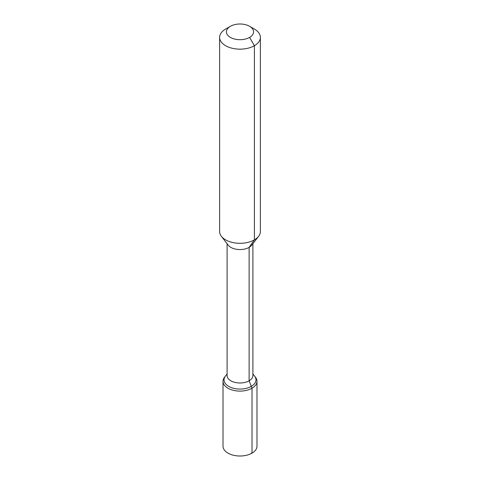 <?xml version="1.0" encoding="UTF-8"?>
<svg xmlns="http://www.w3.org/2000/svg" width="480" height="480" viewBox="0 0 480 480"><rect width="100%" height="100%" fill="white"/><g stroke="black" fill="none" stroke-linecap="round" stroke-linejoin="round"><path stroke-width="0.72" d="M254.412 29.07L249.606 26.298A13.584 7.842 180 0 1 249.606 37.392A13.584 7.842 180 0 1 230.394 37.392A13.584 7.842 180 0 1 230.394 26.298A13.584 7.842 180 0 1 249.606 26.298L254.412 29.07A20.382 11.766 180 0 1 260.382 37.392A20.382 11.766 180 0 1 240 49.158A20.382 11.766 180 0 1 219.618 37.392A20.382 11.766 180 0 1 225.588 29.07L230.394 26.298M252.906 373.944L254.574 376.092A15.966 9.216 180 0 1 255.966 379.854A15.966 9.216 180 0 1 240 389.07A15.966 9.216 180 0 1 224.034 379.854A15.966 9.216 180 0 1 225.426 376.092L224.496 377.292A16.986 9.804 180 0 0 223.014 381.294L223.014 446.196A16.986 9.804 180 0 0 240 456A16.986 9.804 180 0 0 256.986 446.196L256.986 381.294A16.986 9.804 180 0 1 240 391.104A16.986 9.804 180 0 1 223.014 381.294M252.906 243.69L252.906 375.534A12.906 7.452 180 0 1 240 382.986A12.906 7.452 180 0 1 227.094 375.534L227.094 243.69M260.382 37.392L260.382 231.534A20.382 11.766 180 0 1 258.606 236.334L251.784 245.142A12.906 7.452 180 0 1 240 249.552A12.906 7.452 180 0 1 228.216 245.142L221.394 236.334A20.382 11.766 180 0 1 219.618 231.534L219.618 37.392M258.606 236.334A20.382 11.766 180 0 1 240 243.3A20.382 11.766 180 0 1 221.394 236.334M256.986 381.294A16.986 9.804 180 0 0 255.504 377.292L254.574 376.092A15.966 9.216 180 0 1 240 389.07A15.966 9.216 180 0 1 225.426 376.092L227.094 373.944M249.606 37.392L254.412 45.714L254.412 239.85L249.126 247.368L249.126 380.802L252.012 388.23L252.012 453.126L252.012 388.23L251.286 386.37L252.012 388.23L252.012 453.126L251.286 453.192"/></g></svg>
